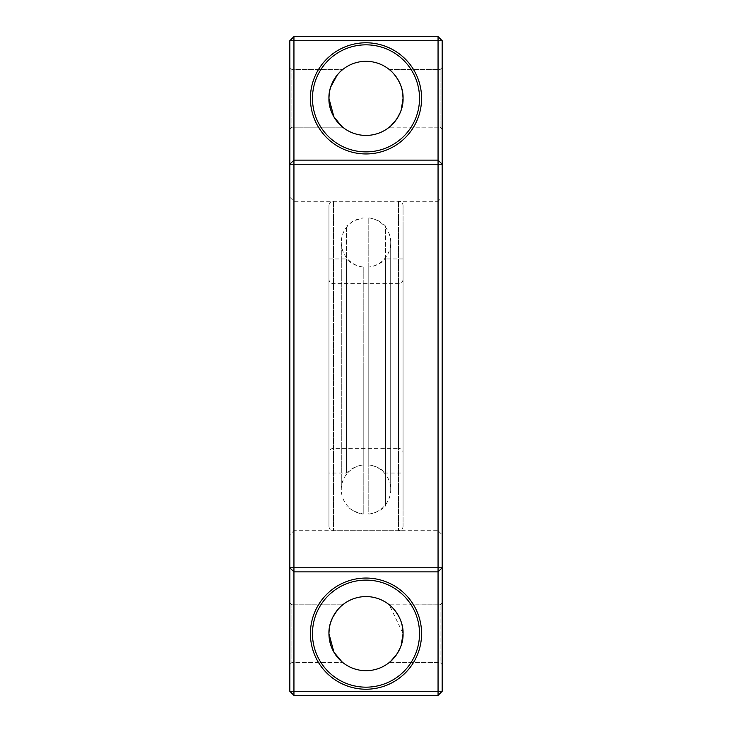 <?xml version="1.0" encoding="UTF-8"?>
<svg xmlns="http://www.w3.org/2000/svg" width="732" height="732" viewBox="0 0 732 732"><rect width="100%" height="100%" fill="white"/><g stroke="black" fill="none" stroke-linecap="round" stroke-linejoin="round"><path stroke-width="0.55" stroke-dasharray="3.66 2.75" d="M289.826 534.817L289.826 197.183L289.826 534.817L293.944 530.7L293.944 201.3L293.944 530.7L438.056 530.7L438.056 201.3L442.174 197.183L442.174 534.817L442.174 197.183M289.826 197.183L293.944 201.3L438.056 201.3L438.056 530.7L442.174 534.817M389.296 69.54L440.115 69.54L440.115 127.185L440.115 69.54L440.115 127.185L440.115 69.54L442.174 67.481L442.174 129.244L442.174 67.481L442.174 129.244L442.174 67.481L440.115 69.54L389.296 69.54C390.211 69.741 403.698 81.892 403.058 98.362A37.058 37.058 0 0 0 366 61.305A37.058 37.058 0 0 0 328.942 98.362C328.293 114.833 341.798 126.993 342.704 127.185L291.885 127.185L289.826 129.244L289.826 67.481L289.826 129.244L289.826 67.481L289.826 129.244L291.885 127.185L291.885 69.54L289.826 67.481L291.885 69.54L291.885 127.185L291.885 69.54L291.885 127.185L342.704 127.185L341.981 126.581M389.479 127.029L440.115 127.185L442.174 129.244L440.115 127.185L389.296 127.185C390.22 126.956 403.689 114.86 403.058 98.362A37.058 37.058 0 0 1 366 135.42A37.058 37.058 0 0 1 328.942 98.362C328.311 81.856 341.78 69.769 342.704 69.54L291.885 69.54L342.521 69.696M389.479 662.304L440.115 662.46L442.174 664.519L440.115 662.46L389.296 662.46C390.22 662.231 403.689 650.135 403.058 633.638L389.296 604.815L440.115 604.815L440.115 662.46L440.115 604.815L440.115 662.46L440.115 604.815L442.174 602.756L442.174 664.519L442.174 602.756L442.174 664.519L442.174 602.756L440.115 604.815L389.479 604.971M291.885 662.46L289.826 664.519L289.826 602.756L289.826 664.519L289.826 602.756L289.826 664.519L291.885 662.46L291.885 604.815L289.826 602.756L291.885 604.815L291.885 662.46L291.885 604.815L291.885 662.46L342.704 662.46L291.885 662.46M342.521 604.971L342.704 604.815C341.78 605.044 328.311 617.131 328.942 633.638C328.293 650.108 341.798 662.268 342.704 662.46L341.981 661.856L342.704 662.46M342.704 604.815L291.885 604.815L342.704 604.815M312.473 633.638A53.528 53.528 0 0 0 366 687.165A53.528 53.528 0 0 0 419.528 633.638A53.528 53.528 0 0 0 366 580.11A53.528 53.528 0 0 0 312.473 633.638M401.246 645.093L400.322 647.61M335.311 654.399L330.754 645.084M329.418 639.548L329.061 636.611M328.942 633.638A37.058 37.058 0 0 0 366 670.695A37.058 37.058 0 0 0 403.058 633.638A37.058 37.058 0 0 0 366 596.58A37.058 37.058 0 0 0 328.942 633.638M312.473 98.362A53.528 53.528 0 0 0 366 151.89A53.528 53.528 0 0 0 419.528 98.362A53.528 53.528 0 0 0 366 44.835A53.528 53.528 0 0 0 312.473 98.362M401.246 109.818L400.322 112.335M335.311 119.124L330.754 109.809M329.418 104.273L329.061 101.336M289.826 691.283L293.944 695.4L293.944 691.283L289.826 691.283L289.826 40.718L293.944 36.6L438.056 36.6L438.056 691.283L293.944 691.283L293.944 40.718L442.174 40.718L442.174 691.283L438.056 691.283L438.056 695.4L442.174 691.283M293.944 695.4L438.056 695.4M289.826 567.758L293.944 571.875L438.056 571.875L442.174 567.758M289.826 164.243L293.944 160.125L438.056 160.125L442.174 164.243M329.199 94.016L330.754 86.925M337.306 74.911L337.699 74.444M340.124 71.837L341.341 70.702M390.037 70.153L390.842 70.867M391.876 71.837L394.274 74.408M396.918 77.931L399.26 82.011M400.258 84.226L402.033 89.725M329.199 629.291L330.754 622.2M337.306 610.186L337.699 609.719M340.124 607.112L341.341 605.977M390.037 605.428L390.842 606.142M391.876 607.103L394.274 609.683M396.918 613.206L399.26 617.286M400.258 619.501L402.033 625M438.056 36.6L442.174 40.718M293.944 36.6L293.944 40.718L289.826 40.718M346.529 366L346.529 226.005L346.529 366M363.209 366L363.209 514.074L363.209 366M403.058 505.995L385.471 505.995L385.471 366L385.471 505.995C382.424 508.923 378.563 512.482 368.791 514.074L368.791 217.926L368.791 514.074A24.705 24.705 0 0 0 368.791 464.976L368.791 267.024L368.791 464.976A27.175 27.175 0 0 1 385.471 473.055L385.471 258.945A27.175 27.175 0 0 1 368.791 267.024A24.705 24.705 0 0 0 368.791 217.926C378.563 219.518 382.424 223.077 385.471 226.005L385.471 366L385.471 226.005L403.058 226.005L403.058 505.995L403.058 226.005M328.942 258.945L328.942 473.055L346.529 473.055L346.529 258.945L346.529 473.055A27.175 27.175 0 0 1 363.209 464.976L363.209 267.024A27.175 27.175 0 0 1 346.529 258.945L328.942 258.945L328.942 473.055M363.209 267.024L363.209 464.976A24.705 24.705 0 0 0 363.209 514.074L353.108 510.918L346.529 505.995L328.942 505.995L328.942 226.005L346.529 226.005L353.108 221.082L363.209 217.926A24.705 24.705 0 0 0 341.295 242.475L341.295 489.525L341.295 242.475A24.705 24.705 0 0 0 363.209 267.024M328.942 526.171L328.942 205.829L328.942 526.171A4.529 4.529 0 0 0 333.472 530.7L398.528 530.7A4.529 4.529 0 0 0 403.058 526.171L403.058 205.829L403.058 526.171M328.942 205.829A4.529 4.529 0 0 1 333.472 201.3L398.528 201.3A4.529 4.529 0 0 1 403.058 205.829M403.058 258.945L385.471 258.945L385.471 473.055L403.058 473.055L403.058 258.945L403.058 473.055M403.058 452.879L403.058 279.121L403.058 452.879A4.529 4.529 0 0 0 398.528 448.35L398.528 283.65L398.528 448.35L333.472 448.35A4.529 4.529 0 0 0 328.942 452.879L328.942 279.121L328.942 452.879M403.058 279.121A4.529 4.529 0 0 1 398.528 283.65L333.472 283.65A4.529 4.529 0 0 1 328.942 279.121M328.942 226.005L328.942 505.995M333.472 201.3L333.472 530.7L333.472 201.3M398.528 201.3L398.528 530.7L398.528 201.3M333.472 448.35L333.472 283.65L333.472 448.35M390.705 489.525L390.705 242.475L390.705 489.525"/><path stroke-width="1.1" d="M421.586 98.362A55.586 55.586 0 0 1 366 153.949A55.586 55.586 0 0 1 310.414 98.362A55.586 55.586 0 0 1 366 42.776A55.586 55.586 0 0 1 421.586 98.362M312.473 98.362A53.528 53.528 0 0 0 366 151.89A53.528 53.528 0 0 0 419.528 98.362A53.528 53.528 0 0 0 366 44.835A53.528 53.528 0 0 0 312.473 98.362M421.586 633.638A55.586 55.586 0 0 1 366 689.224A55.586 55.586 0 0 1 310.414 633.638A55.586 55.586 0 0 1 366 578.051A55.586 55.586 0 0 1 421.586 633.638M312.473 633.638A53.528 53.528 0 0 0 366 687.165A53.528 53.528 0 0 0 419.528 633.638A53.528 53.528 0 0 0 366 580.11A53.528 53.528 0 0 0 312.473 633.638M390.687 661.271L389.296 662.46C390.22 662.231 403.689 650.135 403.058 633.638C403.698 617.168 390.211 605.016 389.296 604.815C390.22 605.025 403.707 617.195 403.058 633.638L401.246 645.093M329.061 636.611L328.942 633.638C328.293 617.177 341.78 605.025 342.704 604.815C341.78 605.044 328.311 617.131 328.942 633.638L333.911 652.175L341.981 661.856L333.911 652.175L328.942 633.638A37.058 37.058 0 0 0 366 670.695A37.058 37.058 0 0 0 403.058 633.638C403.689 650.135 390.211 662.25 389.296 662.46M341.981 126.581L333.911 116.9L328.942 98.362C328.293 81.902 341.78 69.75 342.704 69.54C341.78 69.769 328.311 81.856 328.942 98.362A37.058 37.058 0 0 0 366 135.42A37.058 37.058 0 0 0 403.058 98.362C403.689 114.86 390.211 126.975 389.296 127.185C390.22 126.956 403.689 114.86 403.058 98.362C403.698 81.892 390.211 69.741 389.296 69.54C390.22 69.75 403.707 81.92 403.058 98.362L401.246 109.818M329.061 101.336L328.942 98.362C328.293 114.833 341.798 126.993 342.704 127.185L340.353 125.108M400.322 647.61L397.092 653.804M396.854 654.161L390.906 661.069M342.704 662.46L340.353 660.383M340.051 660.09L337.708 657.574M337.571 657.4L335.311 654.399M330.754 645.084L329.418 639.548M400.322 112.335L397.092 118.529M396.854 118.886L390.906 125.794M390.687 125.995L389.479 127.029M340.051 124.815L337.708 122.299M337.571 122.125L335.311 119.124M330.754 109.809L329.418 104.273M293.944 36.6L438.056 36.6L442.174 40.718L442.174 691.283L438.056 691.283L438.056 571.875L293.944 571.875L293.944 691.283L438.056 691.283L438.056 695.4L293.944 695.4L293.944 691.283L289.826 691.283L289.826 40.718L293.944 36.6L293.944 160.125L438.056 160.125L438.056 40.718L289.826 40.718M293.944 164.243L293.944 567.758L438.056 567.758L438.056 164.243L293.944 164.243L293.944 160.125L289.826 164.243L293.944 164.243M402.609 92.607L403.058 98.362A37.058 37.058 0 0 0 366 61.305A37.058 37.058 0 0 0 328.942 98.362L329.199 94.016M330.754 86.925L337.306 74.911M337.699 74.444L340.124 71.837M341.341 70.702L342.521 69.696M389.479 69.696L390.037 70.153M390.842 70.867L391.876 71.837M394.274 74.408L396.918 77.931M399.26 82.011L400.258 84.226M402.033 89.725L402.582 92.433M402.609 627.882L403.058 633.638A37.058 37.058 0 0 0 366 596.58A37.058 37.058 0 0 0 328.942 633.638L329.199 629.291M330.754 622.2L332.721 617.332M332.749 617.268L337.306 610.186M337.699 609.719L340.124 607.112M341.341 605.977L342.521 604.971M389.479 604.971L390.037 605.428M390.842 606.142L391.876 607.103M394.274 609.683L396.918 613.206M399.26 617.286L400.258 619.501M402.033 625L402.582 627.708M442.174 40.718L438.056 40.718L438.056 36.6M442.174 164.243L438.056 160.125L438.056 164.243L442.174 164.243M442.174 567.758L438.056 567.758L438.056 571.875L442.174 567.758M438.056 695.4L442.174 691.283M293.944 567.758L289.826 567.758L293.944 571.875L293.944 567.758M289.826 691.283L293.944 695.4"/></g></svg>
